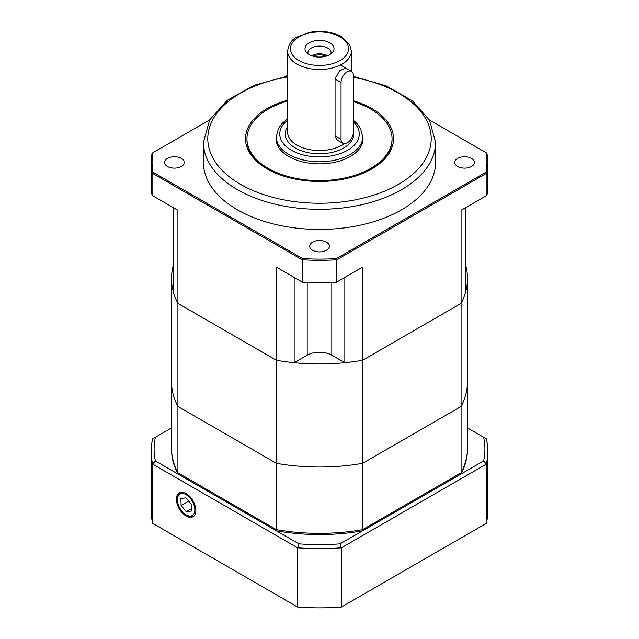 <?xml version="1.0" encoding="UTF-8"?>
<svg xmlns="http://www.w3.org/2000/svg" width="639" height="639" viewBox="0 0 639 639"><rect width="100%" height="100%" fill="white"/><g stroke="black" fill="none" stroke-linecap="round" stroke-linejoin="round"><path stroke-width="0.96" d="M287.582 101.122A72.542 41.878 0 0 0 246.958 138.735L246.958 139.566A72.542 41.878 0 0 0 268.204 169.183A72.542 41.878 0 0 0 347.265 178.257A72.542 41.878 0 0 0 392.042 139.566L392.042 138.735A72.542 41.878 0 0 0 353.359 101.697M353.359 100.746A73.996 42.717 180 0 1 379.278 163.911A73.996 42.717 180 0 1 267.182 168.944A73.996 42.717 180 0 1 287.582 100.195M457.612 166.452A9.865 5.695 0 0 0 468.363 167.69A9.865 5.695 0 0 0 474.45 162.426A9.865 5.695 0 0 0 464.585 156.731A9.865 5.695 0 0 0 454.72 162.426A9.865 5.695 0 0 0 457.612 166.452M167.434 166.452A9.865 5.695 0 0 0 178.193 167.69A9.865 5.695 0 0 0 184.28 162.426A9.865 5.695 0 0 0 174.415 156.731A9.865 5.695 0 0 0 164.55 162.426A9.865 5.695 0 0 0 167.434 166.452M312.527 250.216A9.865 5.695 0 0 0 323.278 251.454A9.865 5.695 0 0 0 329.365 246.191A9.865 5.695 0 0 0 319.5 240.496A9.865 5.695 0 0 0 309.635 246.191A9.865 5.695 0 0 0 312.527 250.216M203.434 142.289L203.434 162.426A116.066 67.015 0 0 0 319.5 229.441A116.066 67.015 0 0 0 435.566 162.426L435.566 142.289A116.066 67.015 180 0 1 363.918 204.2A116.066 67.015 180 0 1 237.428 189.671A116.066 67.015 180 0 1 203.434 142.289L209.656 119.876L227.268 100.299L254.138 85.283L287.582 76.065M307.191 282.526L307.191 355.18L294.164 362.696A147.984 85.442 180 0 1 276.415 360.26L276.415 267.15L302.247 282.063L302.247 259.793L152.09 173.097L152.09 195.366L177.922 210.287L177.922 303.397L276.415 360.26L177.922 303.397A147.984 85.442 180 0 1 173.696 293.149L173.696 207.843M465.304 207.843L465.304 293.149A147.984 85.442 180 0 1 461.078 303.397L461.078 210.287L486.91 195.366L486.91 173.097L336.753 259.793L336.753 282.063L362.585 267.15L362.585 360.26L461.078 303.397L362.585 360.26A147.984 85.442 180 0 1 344.836 362.696L331.809 355.18A17.413 10.048 180 0 0 307.191 355.18M294.164 362.696L294.164 277.398M344.836 277.398L344.836 362.696M287.582 74.955L284.81 76.552M209.6 119.972L152.921 152.697A167.426 96.665 0 0 0 152.921 172.155L302.646 258.603A167.426 96.665 0 0 0 336.354 258.603L486.079 172.155A167.426 96.665 0 0 0 486.079 152.697L429.4 119.972M354.19 76.552L353.359 76.073M152.921 172.155L152.09 173.097A168.297 97.168 180 0 1 151.203 163.137A168.297 97.168 180 0 1 152.09 153.176L152.921 152.697M151.203 163.137L151.203 185.406A168.297 97.168 0 0 0 152.09 195.366M486.079 152.697L486.91 153.176A168.297 97.168 180 0 1 487.797 163.137A168.297 97.168 180 0 1 486.91 173.097L486.079 172.155M486.91 195.366A168.297 97.168 0 0 0 487.797 185.406L487.797 163.137M336.354 258.603L336.753 259.793A168.297 97.168 180 0 1 302.247 259.793L302.646 258.603M302.247 282.063A168.297 97.168 0 0 0 336.753 282.063L336.354 282.294A167.426 96.665 180 0 1 302.646 282.294L302.247 282.063M177.922 210.287L177.402 209.983M461.598 209.983L461.078 210.287M362.585 267.15L360.835 268.156M278.165 268.156L276.415 267.15M330.97 53.828A11.606 6.702 0 0 0 331.106 52.805A11.606 6.702 0 0 0 319.5 46.104A11.606 6.702 0 0 0 307.894 52.805A11.606 6.702 0 0 0 308.03 53.828M309.244 54.627A14.505 8.371 180 0 1 306.257 52.118A14.505 8.371 180 0 1 319.5 40.329A14.505 8.371 180 0 1 332.743 52.118A14.505 8.371 180 0 1 309.244 54.627M325.906 56.216A9.865 5.695 0 0 0 313.094 56.216M327.495 55.689A11.606 6.702 0 0 0 311.505 55.689M346.003 68.165L339.589 70.673L335.06 79.012L335.06 135.875L337.296 140.109L342.847 143.312A8.706 5.024 120 0 0 349.557 140.979A8.706 5.024 120 0 0 353.359 132.217L353.359 75.354A8.706 5.024 120 0 0 351.554 71.368A8.706 5.024 120 0 0 344.844 73.701A8.706 5.024 120 0 0 341.042 82.463L341.042 139.326A8.706 5.024 120 0 0 342.847 143.312M276.312 135.628A43.524 25.129 0 0 0 275.976 138.735A43.524 25.129 0 0 0 304.06 162.234A43.524 25.129 0 0 0 352.073 155.397A43.524 25.129 0 0 0 363.024 138.735A43.524 25.129 0 0 0 362.688 135.628M246.958 138.735A72.542 41.878 0 0 0 293.772 177.898A72.542 41.878 0 0 0 373.791 166.507A72.542 41.878 0 0 0 392.042 138.735M465.304 263.891A147.984 85.442 180 0 1 467.484 278.524A147.984 85.442 180 0 1 461.078 303.397L461.078 406.46A147.984 85.442 0 0 0 467.484 381.587A147.984 85.442 180 0 1 461.078 406.46L362.585 463.323L362.585 360.26A147.984 85.442 180 0 1 276.415 360.26L276.415 463.323A147.984 85.442 0 0 0 362.585 463.323L461.078 406.46L461.078 472.804L362.585 529.659A147.984 85.442 180 0 1 276.415 529.659L177.922 472.804A147.984 85.442 180 0 1 171.516 447.923A147.984 85.442 0 0 0 177.922 472.804L276.415 529.659L276.415 463.323L177.922 406.46L177.922 303.397A147.984 85.442 180 0 1 171.516 278.524A147.984 85.442 180 0 1 173.696 263.891M171.516 427.93L155.381 437.244A165.397 95.491 0 0 0 155.381 460.975L177.922 473.986L177.922 406.46A147.984 85.442 180 0 1 171.516 381.587A147.984 85.442 0 0 0 177.922 406.46L276.415 463.323A147.984 85.442 180 0 0 362.585 463.323L362.585 529.659L461.078 472.804A147.984 85.442 0 0 0 467.484 447.923A147.984 85.442 180 0 1 461.078 472.804L461.078 473.986A147.984 85.442 0 0 0 467.484 449.105L467.484 278.524M186.133 516.024A13.77 7.948 -120 0 0 193.162 516.624A13.77 7.948 -120 0 0 193.018 500.808A13.77 7.948 -120 0 0 179.391 492.781A13.77 7.948 -120 0 0 177.099 503.764A13.77 7.948 -120 0 0 186.133 516.024M171.516 278.524L171.516 449.105A147.984 85.442 0 0 0 177.922 473.986L276.415 530.849A147.984 85.442 0 0 0 362.585 530.849L362.585 529.659A147.984 85.442 0 0 1 276.415 529.659L276.415 530.849L298.956 543.861A165.397 95.491 0 0 0 340.044 543.861L483.619 460.975A165.397 95.491 0 0 0 483.619 437.244L467.484 427.93M486.367 523.349A168.297 97.168 0 0 0 487.797 510.713L487.797 451.477A168.297 97.168 180 0 1 486.367 464.122L341.402 547.815L341.402 607.05L486.367 523.349L486.367 464.122A1906.393 1556.556 60 0 0 483.619 460.975M297.598 607.05L297.598 547.815L152.633 464.122A168.297 97.168 180 0 1 151.203 451.477L151.203 510.713A168.297 97.168 0 0 0 152.633 523.349L297.598 607.05A168.297 97.168 0 0 0 341.402 607.05M155.381 460.975A1906.393 1556.556 -60 0 0 152.633 464.122L152.633 523.349M151.203 451.477A168.297 97.168 180 0 1 152.633 438.833L155.381 437.244M340.044 543.861A1906.393 1556.556 -120 0 0 341.402 547.815A168.297 97.168 180 0 1 297.598 547.815A1906.393 1556.556 -60 0 0 298.956 543.861M483.619 437.244L486.367 438.833A168.297 97.168 180 0 1 487.797 451.477M186.292 511.719L191.341 511.048L191.173 504.115L185.965 497.853L180.925 498.524L181.085 505.457L186.292 511.719L191.285 508.836M188.657 501.088L181.085 505.457M287.582 76.928A111.713 64.499 0 0 0 240.504 184.344A111.713 64.499 0 0 0 414.935 172.266A111.713 64.499 0 0 0 353.359 77.271M331.809 282.526L331.809 355.18M353.359 120.252L356.65 123.167L360.484 128.295L362.736 136.842A43.236 24.961 180 0 1 336.042 159.902A43.236 24.961 180 0 1 288.924 154.486A43.236 24.961 180 0 1 276.264 136.842L278.508 128.311L282.294 123.223L287.582 118.878M287.582 120.316A39.754 22.948 0 0 0 291.392 150.229A39.754 22.948 0 0 0 344.141 152.01A39.754 22.948 0 0 0 353.359 121.969M287.582 51.072C288.748 43.939 291.919 39.235 297.087 36.974L309.827 32.317C321.816 30.289 332.448 31.806 341.713 36.854L349.653 44.53L351.418 51.072A31.918 18.427 180 0 1 331.713 68.101A31.918 18.427 180 0 1 296.927 64.1A31.918 18.427 180 0 1 287.582 51.072L287.582 132.097A31.918 18.427 0 0 0 296.927 145.133A31.918 18.427 0 0 0 344.277 143.719M353.359 131.043A34.242 19.769 180 0 1 334.94 151.643A34.242 19.769 180 0 1 295.29 147.976A34.242 19.769 180 0 1 287.582 126.841M298.98 60.545A29.019 16.75 0 0 0 347.528 53.037A29.019 16.75 0 0 0 311.992 32.517A29.019 16.75 0 0 0 298.98 60.545M341.042 139.326L335.06 135.875M341.042 82.463L335.06 79.012M181.979 511.248A12.333 7.117 -120 0 0 194.847 509.539A12.333 7.117 -120 0 0 181.564 493.572A12.333 7.117 -120 0 0 181.979 511.248M353.359 76.4L386.108 85.786L412.347 100.778L429.512 120.172L435.566 142.289M276.264 136.842L276.264 141.634M362.736 136.842L362.736 141.634M351.418 51.072L351.418 71.296M351.554 71.368L340.459 64.97M180.262 492.254C178.137 494.243 177.171 495.56 177.37 496.207L176.995 499.658C177.259 503.875 178.896 507.845 181.891 511.583C185.637 514.994 187.562 518.253 194.048 516.128"/></g></svg>

